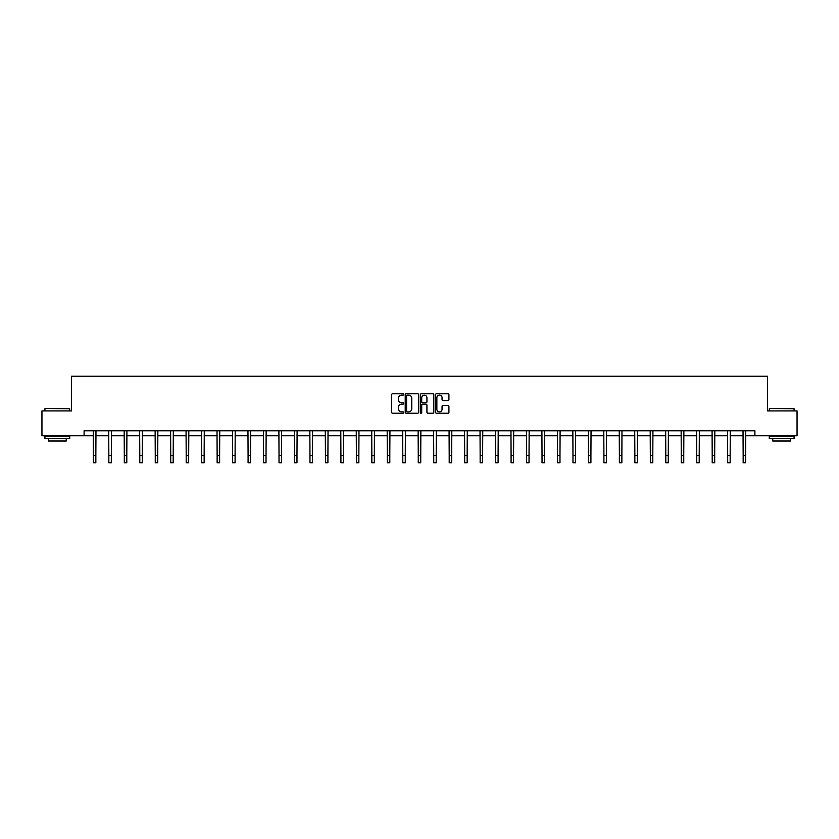 <?xml version="1.0" encoding="UTF-8"?>
<svg xmlns="http://www.w3.org/2000/svg" width="839" height="839" viewBox="0 0 839 839"><rect width="100%" height="100%" fill="white"/><g stroke="black" fill="none" stroke-linecap="round" stroke-linejoin="round"><path stroke-width="1.26" d="M403.632 394.445A0.682 0.682 0 0 0 402.951 393.764L392.61 393.764A0.975 0.975 0 0 0 391.635 394.739L391.635 412.264A0.975 0.975 0 0 0 392.61 413.228L402.951 413.228A0.682 0.682 0 0 0 403.632 412.547A0.682 0.682 0 0 0 402.951 411.865L401.608 411.865A3.115 3.115 0 0 1 398.494 408.75L398.494 407.293A3.115 3.115 0 0 1 401.608 404.178L402.951 404.178A0.682 0.682 0 0 0 403.632 403.496A0.682 0.682 0 0 0 402.951 402.814L401.608 402.814A3.115 3.115 0 0 1 398.494 399.7L398.494 398.242A3.115 3.115 0 0 1 401.608 395.127L402.951 395.127A0.682 0.682 0 0 0 403.632 394.445M447.953 400.623A0.975 0.975 0 0 0 448.917 399.658L448.917 394.739A0.975 0.975 0 0 0 447.953 393.764L436.458 393.764A0.975 0.975 0 0 0 435.493 394.739L435.493 412.264A0.975 0.975 0 0 0 436.458 413.228L447.953 413.228A0.975 0.975 0 0 0 448.917 412.264L448.917 406.317A0.975 0.975 0 0 0 447.953 405.352L443.034 405.352A0.975 0.975 0 0 0 442.059 406.317L442.059 409.264A2.601 2.601 0 0 1 439.458 411.865A2.601 2.601 0 0 1 436.857 409.264L436.857 397.728A2.601 2.601 0 0 1 439.458 395.127A2.601 2.601 0 0 1 442.059 397.728L442.059 399.658A0.975 0.975 0 0 0 443.034 400.623L447.953 400.623M84.099 435.735L41.95 435.735L41.95 410.932L71.504 410.932L71.504 376.229L767.496 376.229L767.496 410.932L797.05 410.932L797.05 435.735L754.901 435.735L754.901 430.774L84.099 430.774L84.099 435.735L93.37 435.735M418.651 394.739A0.975 0.975 0 0 0 417.675 393.764L406.191 393.764A0.975 0.975 0 0 0 405.216 394.739L405.216 412.264A0.975 0.975 0 0 0 406.191 413.228L417.675 413.228A0.975 0.975 0 0 0 418.651 412.264L418.651 394.739M421.325 393.764L432.809 393.764A0.975 0.975 0 0 1 433.784 394.739L433.784 412.264A0.975 0.975 0 0 1 432.809 413.228L427.9 413.228A0.975 0.975 0 0 1 426.925 412.264L426.925 405.153A0.975 0.975 0 0 0 425.95 404.178L422.688 404.178A0.975 0.975 0 0 0 421.713 405.153L421.713 412.547A0.682 0.682 0 0 1 421.031 413.228A0.682 0.682 0 0 1 420.349 412.547L420.349 394.739A0.975 0.975 0 0 1 421.325 393.764M95.845 435.735L108.839 435.735M111.325 435.735L124.308 435.735M126.794 435.735L139.788 435.735M142.263 435.735L155.257 435.735M157.732 435.735L170.726 435.735M173.201 435.735L186.195 435.735M188.681 435.735L201.664 435.735M204.15 435.735L217.133 435.735M219.619 435.735L232.613 435.735M235.088 435.735L248.082 435.735M250.557 435.735L263.551 435.735M266.026 435.735L279.02 435.735M281.505 435.735L294.489 435.735M296.975 435.735L309.969 435.735M312.444 435.735L325.438 435.735M327.913 435.735L340.907 435.735M343.382 435.735L356.376 435.735M358.851 435.735L371.845 435.735M374.33 435.735L387.314 435.735M389.799 435.735L402.793 435.735M405.268 435.735L418.262 435.735M420.738 435.735L433.732 435.735M436.207 435.735L449.201 435.735M451.686 435.735L464.67 435.735M467.155 435.735L480.149 435.735M482.624 435.735L495.618 435.735M498.093 435.735L511.087 435.735M513.562 435.735L526.556 435.735M529.031 435.735L542.025 435.735M544.511 435.735L557.495 435.735M559.98 435.735L572.974 435.735M575.449 435.735L588.443 435.735M590.918 435.735L603.912 435.735M606.387 435.735L619.381 435.735M621.867 435.735L634.85 435.735M637.336 435.735L650.319 435.735M652.805 435.735L665.799 435.735M668.274 435.735L681.268 435.735M683.743 435.735L696.737 435.735M699.212 435.735L712.206 435.735M714.692 435.735L727.675 435.735M730.161 435.735L743.155 435.735M745.63 435.735L754.901 435.735M407.261 395.127A0.682 0.682 0 0 0 406.579 395.809L406.579 411.194A0.682 0.682 0 0 0 407.261 411.865L408.666 411.865A3.115 3.115 0 0 0 411.781 408.75L411.781 398.242A3.115 3.115 0 0 0 408.666 395.127L407.261 395.127M426.925 397.78A2.601 2.601 0 0 0 424.314 395.179A2.601 2.601 0 0 0 421.713 397.78L421.713 401.839A0.975 0.975 0 0 0 422.688 402.814L425.95 402.814A0.975 0.975 0 0 0 426.925 401.839L426.925 397.78M93.244 430.774L93.37 455.336L95.845 455.336L95.971 430.774M93.37 455.336L93.37 462.771L95.845 462.771L95.845 455.336M45.222 408.457L69.721 408.75L45.222 408.457M57.325 438.703L44.928 438.703L44.928 436.228L69.721 436.228L69.721 438.703L57.325 438.703M66.25 438.703L66.25 440.989L48.4 440.989L48.4 438.703M769.583 408.457L794.072 408.75L769.583 408.457M781.675 438.703L769.279 438.703L769.279 436.228L794.072 436.228L794.072 438.703L781.675 438.703M790.6 438.703L790.6 440.989L772.75 440.989L772.75 438.703M108.713 430.774L108.839 455.336L111.325 455.336L111.451 430.774M108.839 455.336L108.839 462.771L111.325 462.771L111.325 455.336M124.182 430.774L124.308 455.336L126.794 455.336L126.92 430.774M124.308 455.336L124.308 462.771L126.794 462.771L126.794 455.336M139.662 430.774L139.788 455.336L142.263 455.336L142.389 430.774M139.788 455.336L139.788 462.771L142.263 462.771L142.263 455.336M155.131 430.774L155.257 455.336L157.732 455.336L157.858 430.774M155.257 455.336L155.257 462.771L157.732 462.771L157.732 455.336M170.6 430.774L170.726 455.336L173.201 455.336L173.327 430.774M170.726 455.336L170.726 462.771L173.201 462.771L173.201 455.336M186.069 430.774L186.195 455.336L188.681 455.336L188.806 430.774M186.195 455.336L186.195 462.771L188.681 462.771L188.681 455.336M201.538 430.774L201.664 455.336L204.15 455.336L204.276 430.774M201.664 455.336L201.664 462.771L204.15 462.771L204.15 455.336M217.018 430.774L217.133 455.336L219.619 455.336L219.745 430.774M217.133 455.336L217.133 462.771L219.619 462.771L219.619 455.336M232.487 430.774L232.613 455.336L235.088 455.336L235.214 430.774M232.613 455.336L232.613 462.771L235.088 462.771L235.088 455.336M247.956 430.774L248.082 455.336L250.557 455.336L250.683 430.774M248.082 455.336L248.082 462.771L250.557 462.771L250.557 455.336M263.425 430.774L263.551 455.336L266.026 455.336L266.152 430.774M263.551 455.336L263.551 462.771L266.026 462.771L266.026 455.336M278.894 430.774L279.02 455.336L281.505 455.336L281.631 430.774M279.02 455.336L279.02 462.771L281.505 462.771L281.505 455.336M294.363 430.774L294.489 455.336L296.975 455.336L297.1 430.774M294.489 455.336L294.489 462.771L296.975 462.771L296.975 455.336M309.843 430.774L309.969 455.336L312.444 455.336L312.569 430.774M309.969 455.336L309.969 462.771L312.444 462.771L312.444 455.336M325.312 430.774L325.438 455.336L327.913 455.336L328.039 430.774M325.438 455.336L325.438 462.771L327.913 462.771L327.913 455.336M340.781 430.774L340.907 455.336L343.382 455.336L343.508 430.774M340.907 455.336L340.907 462.771L343.382 462.771L343.382 455.336M356.25 430.774L356.376 455.336L358.851 455.336L358.977 430.774M356.376 455.336L356.376 462.771L358.851 462.771L358.851 455.336M371.719 430.774L371.845 455.336L374.33 455.336L374.456 430.774M371.845 455.336L371.845 462.771L374.33 462.771L374.33 455.336M387.188 430.774L387.314 455.336L389.799 455.336L389.925 430.774M387.314 455.336L387.314 462.771L389.799 462.771L389.799 455.336M402.668 430.774L402.793 455.336L405.268 455.336L405.394 430.774M402.793 455.336L402.793 462.771L405.268 462.771L405.268 455.336M418.137 430.774L418.262 455.336L420.738 455.336L420.863 430.774M418.262 455.336L418.262 462.771L420.738 462.771L420.738 455.336M433.606 430.774L433.732 455.336L436.207 455.336L436.332 430.774M433.732 455.336L433.732 462.771L436.207 462.771L436.207 455.336M449.075 430.774L449.201 455.336L451.686 455.336L451.812 430.774M449.201 455.336L449.201 462.771L451.686 462.771L451.686 455.336M464.544 430.774L464.67 455.336L467.155 455.336L467.281 430.774M464.67 455.336L464.67 462.771L467.155 462.771L467.155 455.336M480.023 430.774L480.149 455.336L482.624 455.336L482.75 430.774M480.149 455.336L480.149 462.771L482.624 462.771L482.624 455.336M495.492 430.774L495.618 455.336L498.093 455.336L498.219 430.774M495.618 455.336L495.618 462.771L498.093 462.771L498.093 455.336M510.961 430.774L511.087 455.336L513.562 455.336L513.688 430.774M511.087 455.336L511.087 462.771L513.562 462.771L513.562 455.336M526.431 430.774L526.556 455.336L529.031 455.336L529.157 430.774M526.556 455.336L526.556 462.771L529.031 462.771L529.031 455.336M541.9 430.774L542.025 455.336L544.511 455.336L544.637 430.774M542.025 455.336L542.025 462.771L544.511 462.771L544.511 455.336M557.369 430.774L557.495 455.336L559.98 455.336L560.106 430.774M557.495 455.336L557.495 462.771L559.98 462.771L559.98 455.336M572.848 430.774L572.974 455.336L575.449 455.336L575.575 430.774M572.974 455.336L572.974 462.771L575.449 462.771L575.449 455.336M588.317 430.774L588.443 455.336L590.918 455.336L591.044 430.774M588.443 455.336L588.443 462.771L590.918 462.771L590.918 455.336M603.786 430.774L603.912 455.336L606.387 455.336L606.513 430.774M603.912 455.336L603.912 462.771L606.387 462.771L606.387 455.336M619.255 430.774L619.381 455.336L621.867 455.336L621.982 430.774M619.381 455.336L619.381 462.771L621.867 462.771L621.867 455.336M634.724 430.774L634.85 455.336L637.336 455.336L637.462 430.774M634.85 455.336L634.85 462.771L637.336 462.771L637.336 455.336M650.194 430.774L650.319 455.336L652.805 455.336L652.931 430.774M650.319 455.336L650.319 462.771L652.805 462.771L652.805 455.336M665.673 430.774L665.799 455.336L668.274 455.336L668.4 430.774M665.799 455.336L665.799 462.771L668.274 462.771L668.274 455.336M681.142 430.774L681.268 455.336L683.743 455.336L683.869 430.774M681.268 455.336L681.268 462.771L683.743 462.771L683.743 455.336M696.611 430.774L696.737 455.336L699.212 455.336L699.338 430.774M696.737 455.336L696.737 462.771L699.212 462.771L699.212 455.336M712.08 430.774L712.206 455.336L714.692 455.336L714.818 430.774M712.206 455.336L712.206 462.771L714.692 462.771L714.692 455.336M727.549 430.774L727.675 455.336L730.161 455.336L730.287 430.774M727.675 455.336L727.675 462.771L730.161 462.771L730.161 455.336M743.029 430.774L743.155 455.336L745.63 455.336L745.756 430.774M743.155 455.336L743.155 462.771L745.63 462.771L745.63 455.336M44.928 410.932L44.928 408.75M69.721 410.932L69.721 408.75M769.279 410.932L769.279 408.75M794.072 410.932L794.072 408.75"/></g></svg>
